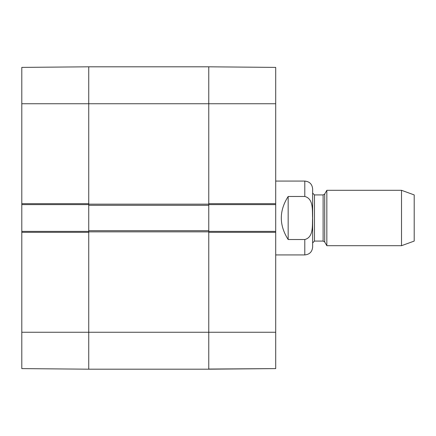<?xml version="1.0" encoding="UTF-8"?>
<svg xmlns="http://www.w3.org/2000/svg" width="436" height="436" viewBox="0 0 436 436"><rect width="100%" height="100%" fill="white"/><g stroke="black" fill="none" stroke-linecap="round" stroke-linejoin="round"><path stroke-width="0.65" d="M88.737 66.948L88.737 205.307L208.768 205.307L208.768 66.812L208.768 203.688L275.705 203.688L275.705 67.531M208.768 205.307L208.768 230.693L88.737 230.693L88.737 369.188L208.768 369.188L208.768 230.693M88.737 230.693L88.737 205.307M88.737 66.812L21.8 67.395L21.8 203.688L88.737 203.688L88.737 66.812L208.768 66.812L275.705 67.395M288.169 239.528C279.024 225.178 279.024 210.822 288.169 196.473L304.791 196.473C313.767 198.762 312.187 210.719 312.585 218C312.187 225.281 313.767 237.239 304.791 239.528L288.169 239.528L288.169 196.473M304.791 239.528L304.791 254.929C309.555 254.466 312.171 251.85 312.639 247.081L312.639 188.919C312.171 184.15 309.555 181.534 304.791 181.071L275.705 181.071M401.518 245.697L414.2 241.081L414.2 194.919L401.518 190.303L326.842 190.303L326.842 245.697L401.518 245.697L401.518 190.303M208.768 204.615L275.705 204.615L275.705 203.688M275.705 204.615L275.705 231.385L208.768 231.385M208.768 369.052L275.705 368.605L275.705 231.385M275.705 232.312L208.768 232.312L208.768 369.188L275.705 368.605M21.8 332.259L21.8 368.605L88.737 369.188L88.737 232.312L21.8 232.312L21.8 332.259L275.705 332.259M88.737 231.385L21.8 231.385L21.8 232.312M21.8 231.385L21.8 204.615L88.737 204.615M21.8 203.688L21.8 204.615M208.768 204.152L88.737 204.152M21.8 103.741L275.705 103.741M88.737 231.848L208.768 231.848M304.791 196.473L304.791 181.071M324.711 193.993L323.114 194.919L323.114 241.081L324.711 242.007L324.711 193.993L326.842 190.303M323.114 241.081L314.487 241.081L314.487 194.919L312.639 193.072M304.791 254.929L275.705 254.929M324.711 242.007L326.842 245.697M323.114 194.919L314.487 194.919M314.487 241.081L312.639 242.928"/></g></svg>
